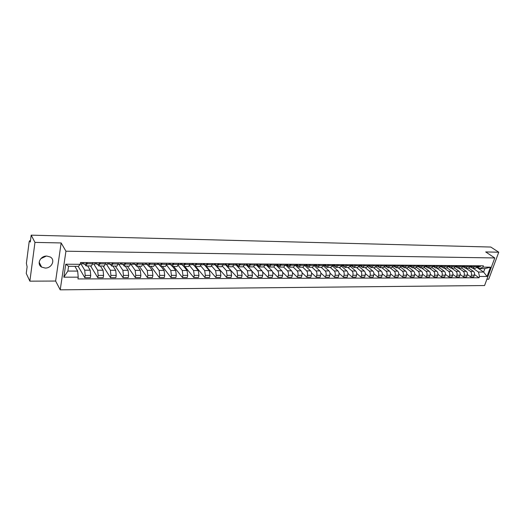 <?xml version="1.0" encoding="UTF-8"?>
<svg xmlns="http://www.w3.org/2000/svg" width="525" height="525" viewBox="0 0 525 525"><rect width="100%" height="100%" fill="white"/><g stroke="black" fill="none" stroke-linecap="round" stroke-linejoin="round"><path stroke-width="0.79" d="M46.843 256.069C40.34 255.708 36.343 264.18 41.619 267.081L45.183 268.052C51.68 268.36 55.617 259.901 50.288 257.014L46.843 256.069M486.911 279.215L488.736 279.208L498.75 252.217L490.796 247.045L31.192 235.161L34.965 242.393L29.866 281.157L55.624 281.046L60.218 289.839L484.568 285.541L494.78 257.946L65.94 251.206L61.149 242.944L34.965 242.393M29.866 281.157L26.25 273.44L27.11 266.779L26.388 263.353L29.164 241.756L29.571 240.772L30.47 240.791M498.75 252.217L485.704 251.941L494.78 257.946M30.45 240.942L29.735 240.929L30.306 242.045L31.192 235.161M46.292 256.082L40.799 258.681M80.981 263.931L84.709 270.185L85.201 275.422L84.833 277.718L90.346 277.705L90.72 275.415L90.215 270.204L87.609 265.912M86.008 265.906L91.488 265.939L92.617 263.773L87.071 263.734L85.962 265.906L84.532 263.957M87.071 263.734L87.262 262.566M78.166 266.359L84.833 277.718M92.617 263.773L92.8 262.612M93.785 264.022L97.657 270.224L98.168 275.415L97.788 277.692L103.202 277.679L103.589 275.408L103.071 270.244L100.36 265.991M100.295 262.671L98.949 265.978L97.466 264.049M90.562 265.932L97.788 277.692M98.995 265.978L104.377 266.011L105.742 262.717M106.372 264.114L110.381 270.263L110.913 275.408L110.519 277.666L115.841 277.653L116.235 275.402L115.697 270.283L112.901 266.063M113.098 262.776L111.713 266.057L110.178 264.141M103.038 266.004L110.519 277.666M111.759 266.057L117.049 266.09L118.453 262.822M118.748 264.206L122.883 270.303L123.434 275.402L123.027 277.64L128.257 277.627L128.664 275.395L128.107 270.316L125.226 266.136M125.685 262.881L124.254 266.129L122.666 264.233M115.31 266.077L123.027 277.64M124.307 266.129L129.498 266.162L130.942 262.92M130.909 264.292L135.168 270.342L135.739 275.395L135.325 277.613L140.464 277.6L140.877 275.389L140.306 270.355L137.34 266.208M138.049 262.979L136.579 266.201L134.945 264.324M127.372 266.149L135.325 277.613M136.631 266.208L141.73 266.234L143.22 263.025M142.938 264.469L147.249 270.375L147.833 275.389L147.407 277.587L152.46 277.574L152.887 275.382L152.296 270.395L149.251 266.28M150.202 263.084L148.7 266.273L147.02 264.41M139.237 266.221L147.407 277.587M148.746 266.28L153.759 266.306L155.282 263.123M154.921 264.843L159.121 270.414L159.725 275.382L159.292 277.561L164.259 277.554L164.699 275.376L164.089 270.428L160.965 266.352M162.153 263.183L160.604 266.346L158.885 264.495M157.5 263.261L158.353 263.15M150.905 266.287L159.292 277.561M160.663 266.346L165.585 266.378L167.147 263.222M166.688 265.178L170.802 270.447L171.419 275.376L170.973 277.535L175.862 277.528L176.308 275.369L175.685 270.46L172.482 266.418M173.9 263.274L172.318 266.418L170.553 264.58M162.382 266.359L170.973 277.535M172.371 266.418L177.214 266.444L178.808 263.314M178.251 265.473L182.287 270.48L182.917 275.369L182.464 277.515L187.268 277.502L187.727 275.369L187.084 270.5L183.816 266.483M185.45 263.373L183.835 266.483L182.031 264.666M173.677 266.424L182.464 277.515M183.888 266.483L188.652 266.516L190.28 263.412M189.617 265.735L193.581 270.519L194.23 275.363L193.771 277.489L198.496 277.482L198.962 275.363L198.306 270.533L194.913 266.49M196.809 263.465L195.162 266.556L193.318 264.744M184.787 266.49L193.771 277.489M195.221 266.556L199.9 266.582L201.561 263.504M200.793 265.972L204.691 270.552L205.354 275.356L204.888 277.469L209.534 277.456L210.007 275.356L209.337 270.565L204.389 264.823M207.979 263.557L206.305 266.621L204.422 264.823M195.72 266.556L204.888 277.469M206.358 266.621L210.965 266.647L212.651 263.596M211.772 266.182L215.624 270.585L216.3 275.349L215.821 277.443L220.395 277.436L220.881 275.349L220.198 270.598L215.158 264.902M218.971 263.648L217.265 266.687L215.348 264.908M206.482 266.621L215.821 277.443M217.324 266.687L221.845 266.713L223.571 263.681M222.567 266.372L226.38 270.618L227.069 275.343L226.583 277.423L231.085 277.41L231.577 275.343L230.882 270.631L225.743 264.974M229.786 263.734L228.047 266.746L226.098 264.981M217.028 266.634L226.583 277.423M228.106 266.746L232.562 266.772L234.308 263.773M233.179 266.536L236.965 270.651L237.668 275.343L237.175 277.403L241.605 277.39L242.104 275.336L241.395 270.664L236.106 264.981M240.43 263.826L238.665 266.812L236.677 265.059M226.249 265.368L237.175 277.403M238.724 266.812L243.101 266.838L244.88 263.858M243.62 266.687L247.387 270.683L248.102 275.336L247.603 277.377L251.961 277.371L252.466 275.33L251.744 270.697L246.31 264.987M250.898 263.911L249.106 266.871L247.091 265.138M241.598 270.926L247.603 277.377M249.165 266.871L253.477 266.897L255.281 263.944M253.883 266.812L257.644 270.71C258.497 271.838 258.74 273.374 258.372 275.33L257.86 277.358L262.152 277.351L262.664 275.33C263.038 273.381 262.795 271.845 261.929 270.723L256.456 265.099M261.207 263.996L259.389 266.936L257.342 265.21M252.203 271.412L257.86 277.358M259.448 266.936L263.688 266.963L265.519 264.029M263.97 266.923L267.737 270.743C268.61 271.858 268.853 273.387 268.478 275.323L267.967 277.338L272.193 277.325L272.705 275.323C273.085 273.387 272.836 271.865 271.963 270.756L266.483 265.25M271.353 264.075L269.509 266.995L267.435 265.283L268.321 264.055M262.526 271.747L267.967 277.338M269.568 266.995L273.742 267.022L275.592 264.114M273.892 267.015L277.679 270.775C278.565 271.878 278.814 273.394 278.427 275.317L277.909 277.318L282.069 277.305L282.594 275.317C282.982 273.4 282.726 271.891 281.84 270.788L276.314 265.348M281.341 264.16L279.471 267.054L277.364 265.348M266.884 265.65L267.579 265.427M272.652 272.022L277.909 277.318M282.601 272.265L287.7 277.298L291.802 277.285L292.333 275.31C292.72 273.407 292.464 271.911 291.565 270.815L287.47 270.802L283.638 267.081L285.252 265.204L285.515 264.193M287.47 270.802C288.363 271.904 288.619 273.407 288.232 275.317L287.7 277.298M291.172 264.239L289.282 267.113L287.129 265.407M276.688 265.716L277.279 265.335M289.347 267.113L293.39 267.14L295.017 265.276L295.286 264.272M291.565 270.815L285.967 265.42M293.232 267.133L297.111 270.834C298.016 271.924 298.272 273.413 297.878 275.31L297.347 277.272L301.383 277.266L301.921 275.31C302.315 273.42 302.052 271.93 301.147 270.841L295.483 265.486M300.858 264.318L300.589 265.315L298.942 267.173L296.75 265.453M286.348 265.788L286.814 265.328M292.379 272.475L297.347 277.272M299.007 267.173L302.991 267.192L304.638 265.348L304.907 264.351M302.682 267.192L306.607 270.861C307.519 271.943 307.781 273.427 307.387 275.303L306.849 277.252L310.826 277.246L311.364 275.303C311.758 273.427 311.502 271.95 310.577 270.874L304.854 265.558M310.393 264.397L310.118 265.387L308.457 267.225L306.219 265.506M295.864 265.853L296.179 265.433M302.006 272.665L306.849 277.252M308.529 267.225L312.441 267.251L314.108 265.42L314.383 264.429M311.994 267.245L315.958 270.887C316.883 271.963 317.146 273.433 316.746 275.297L316.207 277.239L320.125 277.226L320.67 275.297C321.07 273.44 320.801 271.97 319.876 270.9L314.081 265.624M319.784 264.475L319.508 265.46L317.835 267.284L315.551 265.558M305.242 265.919L306.436 264.364M311.483 272.842L316.207 277.239M317.901 267.284L321.759 267.304L323.439 265.486L323.715 264.508M321.169 267.304L325.172 270.92C326.11 271.983 326.373 273.44 325.973 275.297L325.421 277.22L329.28 277.207L329.831 275.29C330.238 273.446 329.969 271.989 329.031 270.926L323.334 265.821M329.037 264.554L328.762 265.525L327.068 267.337L324.739 265.611M320.808 273L325.421 277.22M327.134 267.337L330.934 267.363L332.633 265.558L332.909 264.58M330.205 267.356L334.254 270.946C335.199 272.002 335.468 273.453 335.062 275.29L334.504 277.2L338.31 277.193L338.868 275.29C339.275 273.453 339.006 272.009 338.054 270.952L332.463 266.031M338.152 264.626L337.87 265.598L336.164 267.389L333.802 265.663M329.995 273.144L334.504 277.2M336.23 267.389L339.97 267.415L341.69 265.624L341.972 264.659M339.117 267.409L343.199 270.972C344.151 272.022 344.426 273.459 344.013 275.284L343.455 277.18L347.202 277.174L347.767 275.284C348.173 273.466 347.904 272.029 346.946 270.985L341.46 266.228M347.137 264.698L346.854 265.663L345.128 267.442L342.727 265.722L343.324 265.834L344.308 264.679M339.038 273.276L343.455 277.18M345.194 267.442L348.882 267.468L350.615 265.689L350.897 264.731M347.891 267.461L352.012 270.998C352.977 272.042 353.253 273.466 352.839 275.277L352.275 277.161L355.97 277.154L356.534 275.277C356.947 273.473 356.672 272.048 355.707 271.012L350.319 266.418M355.983 264.771L355.701 265.729L353.962 267.494L351.566 265.808M347.95 273.4L352.275 277.161M354.027 267.494L357.656 267.52L359.402 265.755L359.691 264.803M356.547 267.514L360.708 271.025C361.679 272.062 361.955 273.479 361.535 275.277L360.97 277.141L364.613 277.134L365.177 275.277C365.597 273.479 365.321 272.068 364.343 271.038L359.041 266.588M364.711 264.843L364.422 265.794L362.663 267.547L360.281 265.893M356.731 273.518L360.97 277.141M362.736 267.547L366.312 267.573L368.071 265.821L368.36 264.876M365.078 267.56L369.272 271.051C370.25 272.081 370.532 273.486 370.112 275.271L369.541 277.128L373.124 277.121L373.702 275.271C374.122 273.492 373.839 272.088 372.855 271.064L367.644 266.746M373.301 264.915L373.012 265.853L371.247 267.599L368.865 265.978M365.38 273.623L369.541 277.128M371.319 267.599L374.837 267.619L376.615 265.88L376.904 264.948M373.492 267.612L377.711 271.077C378.702 272.094 378.984 273.492 378.558 275.264L377.987 277.108L381.524 277.102L382.102 275.264C382.522 273.499 382.239 272.108 381.248 271.084L376.11 266.903M381.78 264.987L381.485 265.919L379.706 267.652L377.324 266.05M373.905 273.722L377.987 277.108M379.778 267.652L383.243 267.671L385.035 265.945L385.324 265.013M381.78 267.665L386.039 271.103C387.03 272.114 387.319 273.505 386.892 275.264L386.315 277.088L389.799 277.082L390.383 275.264C390.81 273.505 390.521 272.121 389.524 271.11L384.458 267.041M390.127 265.053L389.839 265.978L388.041 267.697L385.658 266.129M382.305 273.814L386.315 277.088M388.113 267.697L391.532 267.717L393.337 266.004L393.625 265.079M389.963 267.711L394.249 271.123C395.246 272.134 395.535 273.512 395.108 275.257L394.524 277.075L397.963 277.069L398.547 275.257C398.974 273.512 398.692 272.14 397.688 271.136L392.687 267.179M398.363 265.118L398.068 266.044L396.263 267.75L393.875 266.195M390.593 273.899L394.524 277.075M396.336 267.75L399.709 267.77L401.52 266.07L401.815 265.151M398.029 267.757L402.34 271.149C403.351 272.153 403.64 273.518 403.207 275.257L402.623 277.056L406.015 277.049L406.599 275.251C407.033 273.525 406.744 272.16 405.733 271.162L400.798 267.304M406.488 265.191L406.186 266.103L404.368 267.796L401.973 266.26M398.757 273.984L402.623 277.056M404.44 267.796L407.767 267.816L409.585 266.129L409.887 265.217M405.983 267.809L410.32 271.176C411.337 272.167 411.626 273.525 411.193 275.251L410.602 277.043L413.949 277.036L414.54 275.251C414.973 273.532 414.684 272.173 413.667 271.182L408.785 267.422M414.494 265.256L414.192 266.162L412.368 267.842L409.953 266.319M406.809 274.057L410.602 277.043M412.44 267.842L415.715 267.862L417.546 266.188L417.848 265.283M413.825 267.855L418.195 271.202C419.219 272.186 419.508 273.532 419.075 275.244L418.477 277.023L421.778 277.016L422.376 275.244C422.809 273.538 422.52 272.193 421.496 271.208L416.666 267.533M422.389 265.315L422.087 266.221L420.249 267.888L417.821 266.378M414.75 274.129L418.477 277.023M420.322 267.894L423.55 267.908L425.394 266.247L425.696 265.348M421.568 267.901L425.959 271.222C426.989 272.199 427.284 273.545 426.845 275.244L426.248 277.01L429.502 277.003L430.1 275.238C430.539 273.545 430.244 272.206 429.214 271.235L424.436 267.638M430.178 265.381L429.877 266.28L428.026 267.94L425.585 266.431M422.579 274.201L426.248 277.01M428.098 267.94L431.281 267.953L433.138 266.3L433.44 265.407M429.201 267.947L433.624 271.248C434.654 272.219 434.949 273.551 434.51 275.238L433.913 276.99L437.122 276.983L437.725 275.238C438.165 273.551 437.863 272.226 436.833 271.254L432.095 267.73M437.857 265.447L437.555 266.332L435.697 267.98L433.243 266.49M430.303 274.26L433.913 276.99M435.77 267.986L438.913 267.999L440.77 266.359L441.079 265.473M436.734 267.986L441.177 271.267C442.214 272.232 442.516 273.558 442.076 275.231L441.473 276.977L444.636 276.97L445.239 275.231C445.686 273.558 445.384 272.239 444.347 271.281L439.648 267.822M445.436 265.506L445.134 266.392L443.264 268.026L440.797 266.543M437.916 274.319L441.473 276.977M443.336 268.026L446.434 268.045L448.304 266.411L448.613 265.532M444.17 268.032L448.632 271.294C449.676 272.252 449.977 273.564 449.538 275.231L448.928 276.964L452.058 276.957L452.662 275.231C453.108 273.564 452.806 272.258 451.762 271.3L447.09 267.908M452.911 265.571L452.609 266.444L450.732 268.072L448.252 266.595L449.558 265.545M445.43 274.378L448.928 276.964M450.804 268.072L453.863 268.091L455.739 266.47L456.048 265.598M451.507 268.078L455.995 271.313C457.039 272.265 457.341 273.571 456.894 275.225L456.291 276.944L459.375 276.938L459.985 275.225C460.432 273.577 460.13 272.272 459.08 271.32L454.44 267.993M460.287 265.63L459.985 266.503L458.095 268.118L455.654 266.687M452.845 274.431L456.291 276.944M458.174 268.118L461.186 268.137L463.07 266.523L463.378 265.657M458.752 268.118L463.253 271.333C464.303 272.285 464.612 273.577 464.159 275.225L463.549 276.931L466.594 276.924L467.204 275.218C467.657 273.584 467.348 272.291 466.298 271.346L461.678 268.065M467.572 265.689L467.257 266.556L465.367 268.157L462.971 266.779M460.163 274.483L463.549 276.931M465.445 268.157L468.412 268.177L470.308 266.575L470.617 265.716M465.892 268.163L470.42 271.359C471.476 272.298 471.778 273.584 471.332 275.218L470.722 276.918L473.727 276.911L474.337 275.218C474.784 273.591 474.482 272.304 473.425 271.366L468.825 268.131M474.751 265.748L474.442 266.608L472.539 268.203L470.19 266.864M467.381 274.529L470.722 276.918M472.618 268.203L475.552 268.223L477.455 266.628L477.763 265.775M77.674 271.084L78.225 277.161L63.827 277.18L65.756 264.219L80.233 264.318L78.409 266.359L68.578 266.306L67.863 271.058L77.674 271.084L74.918 266.339M476.989 267.474L483.61 272.062L484.87 268.636L479.706 268.61L482.928 267.133L483.413 265.821L80.522 262.507L80.233 264.318M482.928 267.133L490.468 267.186L487.036 276.465L479.515 276.478L478.452 272.048L483.61 272.062L487.036 276.465M78.225 277.161L77.949 278.939L479.036 277.777L479.515 276.478M60.218 289.839L65.94 251.206M55.624 281.046L61.149 242.944M472.946 268.203L478.452 272.048M479.706 268.61L477.317 266.956M474.502 274.575L479.036 277.777M226.446 265.368L226.098 265.368M237.037 265.44L236.532 265.44M247.452 265.512L246.809 265.512M257.709 265.584L256.922 265.578M63.827 277.18L67.863 271.058M65.756 264.219L68.578 266.306M484.87 268.636L490.468 267.186M82.281 262.52L83.324 262.533M82.031 263.537L83.081 263.944L83.711 262.533M83.167 263.931L86.113 263.97L86.75 262.559M81.644 263.937L80.299 263.924L81.644 263.937L82.274 262.52M95.366 262.658L96.383 262.638M95.11 263.662L96.127 264.042L96.784 262.644M96.219 264.029L99.107 264.062L99.77 262.664M94.717 264.029L92.571 264.016L94.717 264.029L95.373 262.631M108.229 262.782L109.213 262.743M107.96 263.78L108.951 264.134L109.627 262.749M109.043 264.121L111.877 264.154L112.56 262.769M107.566 264.121L105.499 264.108L107.566 264.121L108.235 262.736M120.868 262.913L121.82 262.848M120.579 263.898L121.551 264.226L122.246 262.854M121.643 264.213L124.425 264.246L125.127 262.874M118.21 264.187L120.186 264.213L120.881 262.841M133.291 263.032L134.21 262.953M132.989 264.003L133.928 264.311L134.643 262.953M134.026 264.298L136.756 264.338L137.478 262.979M130.692 264.278L132.589 264.305L133.304 262.94M145.497 263.15L146.383 263.051M145.182 264.114L146.101 264.403L146.836 263.051M146.199 264.39L148.877 264.423L149.618 263.077M144.782 264.39L142.958 264.377L144.782 264.39L145.517 263.045M157.165 264.219L158.064 264.488L158.812 263.15M158.169 264.475L160.794 264.508L161.549 263.176M156.765 264.482L155.019 264.469L156.765 264.482L157.52 263.143M169.299 263.373L170.12 263.242M168.952 264.318L169.824 264.574L170.592 263.248M169.929 264.561L172.508 264.593L173.283 263.268M166.878 264.541L168.551 264.567L169.319 263.235M180.902 263.484L181.696 263.34M180.541 264.416L181.387 264.659L182.182 263.347M181.499 264.646L184.032 264.679L184.826 263.366M180.141 264.652L178.533 264.639L180.141 264.652L180.928 263.333M192.308 263.589L193.075 263.432M191.933 264.508L192.767 264.744L193.567 263.438M192.878 264.731L195.366 264.757L196.173 263.458M189.998 264.712L191.533 264.731L192.34 263.425M203.529 263.688L204.271 263.524M203.142 264.607L203.956 264.823L204.776 263.53M204.067 264.81L206.509 264.843L207.336 263.55M202.742 264.817L201.272 264.803L202.742 264.817L203.562 263.517M214.567 263.786L215.283 263.616M214.167 264.698L214.961 264.902L215.795 263.622M215.079 264.889L217.475 264.922L218.315 263.642M212.363 264.869L213.773 264.895L214.607 263.609M225.428 263.885L226.118 263.707M225.015 264.784L225.789 264.981L226.643 263.707M225.907 264.967L228.263 265L229.117 263.727M223.276 264.948L224.621 264.974L225.468 263.701M236.119 263.983L236.782 263.793M235.692 264.869L236.447 265.059L237.313 263.799M236.565 265.046L238.882 265.079L239.748 263.819M235.292 265.053L234.006 265.04L235.292 265.053L236.158 263.786M246.632 264.075L247.268 263.878M246.192 264.954L246.934 265.138L247.813 263.885M247.058 265.125L249.329 265.151L250.208 263.904M244.571 265.105L245.798 265.125L246.678 263.872M256.981 264.167L257.598 263.963M256.535 265.04L257.257 265.21L258.149 263.97M257.381 265.197L259.613 265.23L260.505 263.99M254.973 265.178L256.141 265.204L257.027 263.957M267.173 264.259L267.763 264.049M266.707 265.118L267.415 265.283M269.647 265.289L270.644 264.068M266.228 265.263L267.218 264.042M277.2 264.344L277.771 264.127M276.728 265.197L277.423 265.355L278.335 264.134M279.615 265.361L280.626 264.154M276.248 265.335L277.252 264.127M287.077 264.429L287.621 264.213M286.591 265.276L287.267 265.427L288.192 264.213M289.426 265.433L290.45 264.233M286.112 265.407L287.129 264.206M296.802 264.515L297.327 264.292M296.31 265.355L296.966 265.499L297.905 264.298M299.092 265.499L300.123 264.311M295.824 265.479L296.855 264.285M306.377 264.6L306.882 264.37M305.872 265.433L306.521 265.565L307.466 264.377M308.608 265.571L309.652 264.39M315.807 264.679L316.293 264.449M315.295 265.506L315.932 265.637L316.89 264.449M317.986 265.637L319.043 264.469M314.816 265.617L315.866 264.442M325.1 264.757L325.566 264.521M324.575 265.578L325.198 265.702L326.163 264.528M327.219 265.709L328.289 264.548M324.096 265.683L325.159 264.521M334.254 264.836L334.701 264.6M333.723 265.65L334.327 265.768L335.304 264.6M336.322 265.775L337.398 264.62M333.244 265.748L334.313 264.593M345.286 265.84L346.369 264.692M342.254 265.814L343.337 264.666M351.606 265.788L352.19 265.899L353.187 264.751M354.119 265.899L355.215 264.764M351.133 265.88L352.223 264.744M360.36 265.853L360.931 265.965L361.928 264.823M362.827 265.965L363.93 264.836M359.881 265.945L360.983 264.817M368.977 265.919L369.541 266.024L370.552 264.895M371.405 266.024L372.52 264.908M368.504 266.004L369.62 264.882M377.482 265.985L378.026 266.09L379.043 264.961M379.87 266.09L380.992 264.981M377.009 266.07L378.125 264.954M385.855 266.05L386.4 266.149L387.424 265.033M388.205 266.149L389.34 265.046M385.389 266.129L386.512 265.027M394.117 266.116L394.649 266.208L395.679 265.099M396.428 266.208L397.569 265.112M393.652 266.188L394.787 265.092M402.262 266.175L402.78 266.267L403.823 265.164M404.539 266.267L405.681 265.184M401.796 266.247L402.938 265.158M410.294 266.234L410.806 266.326L411.849 265.23M412.532 266.326L413.687 265.25M409.828 266.306L410.977 265.223M418.215 266.3L418.714 266.385L419.764 265.296M420.42 266.385L421.575 265.309M417.756 266.365L418.911 265.289M426.031 266.359L426.517 266.438L427.573 265.361M428.197 266.438L429.365 265.374M425.565 266.418L426.727 265.355M433.735 266.418L435.277 265.427M435.868 266.497L437.043 265.44M433.276 266.477L434.444 265.42M441.335 266.47L442.877 265.486M443.441 266.549L444.616 265.499M440.875 266.529L442.05 265.479M448.836 266.529L450.371 265.552M450.903 266.608L452.091 265.565M457.091 265.624L455.779 266.641M456.238 266.588L457.767 265.611M458.273 266.661L459.46 265.624M463.536 266.641L465.065 265.67M465.544 266.713L466.738 265.683M463.083 266.693L464.277 265.663M470.741 266.693L472.27 265.729M472.717 266.766L473.917 265.742M470.295 266.746L471.489 265.722M477.855 266.746L479.377 265.788M479.804 266.818L481.005 265.801M477.514 266.812L478.603 265.781M473.425 271.366L470.42 271.359M466.298 271.346L463.253 271.333M459.08 271.32L455.995 271.313M451.762 271.3L448.632 271.294M444.347 271.281L441.177 271.267M436.833 271.254L433.624 271.248M429.214 271.235L425.959 271.222M421.496 271.208L418.195 271.202M413.667 271.182L410.32 271.176M405.733 271.162L402.34 271.149M397.688 271.136L394.249 271.123M389.524 271.11L386.039 271.103M381.248 271.084L377.711 271.077M372.855 271.064L369.272 271.051M364.343 271.038L360.708 271.025M355.707 271.012L352.012 270.998M346.946 270.985L343.199 270.972M338.054 270.952L334.254 270.946M329.031 270.926L325.172 270.92M319.876 270.9L315.958 270.887M310.577 270.874L306.607 270.861M301.147 270.841L297.111 270.834M281.84 270.788L277.679 270.775M271.963 270.756L267.737 270.743M261.929 270.723L257.644 270.71M251.744 270.697L247.387 270.683M241.395 270.664L236.965 270.651M230.882 270.631L226.38 270.618M220.198 270.598L215.624 270.585M209.337 270.565L204.691 270.552M198.306 270.533L193.581 270.519M187.084 270.5L182.287 270.48M175.685 270.46L170.802 270.447M164.089 270.428L159.121 270.414M152.296 270.395L147.249 270.375M140.306 270.355L135.168 270.342M128.107 270.316L122.883 270.303M115.697 270.283L110.381 270.263M103.071 270.244L97.657 270.224M90.215 270.204L84.709 270.185M470.308 266.575L467.257 266.556M463.07 266.523L459.985 266.503M455.739 266.47L452.609 266.444M448.304 266.411L445.134 266.392M440.77 266.359L437.555 266.332M433.138 266.3L429.877 266.28M425.394 266.247L422.087 266.221M417.546 266.188L414.192 266.162M409.585 266.129L406.186 266.103M401.52 266.07L398.068 266.044M393.337 266.004L389.839 265.978M385.035 265.945L381.485 265.919M376.615 265.88L373.012 265.853M368.071 265.821L364.422 265.794M359.402 265.755L355.701 265.729M350.615 265.689L346.854 265.663M341.69 265.624L337.87 265.598M332.633 265.558L328.762 265.525M323.439 265.486L319.508 265.46M314.108 265.42L310.118 265.387M304.638 265.348L300.589 265.315M295.017 265.276L290.902 265.243M285.252 265.204L281.072 265.171M275.33 265.132L271.09 265.099M265.256 265.053L260.945 265.027M255.025 264.981L250.642 264.948M244.624 264.902L240.174 264.869M234.058 264.823L229.543 264.79M223.322 264.744L218.728 264.712M212.415 264.666L207.743 264.626M201.324 264.58L196.573 264.548M190.043 264.495L185.22 264.462M178.579 264.41L173.67 264.377M166.924 264.324L161.93 264.285M155.065 264.239L149.986 264.2M143.003 264.147L137.839 264.108M130.732 264.055L125.482 264.016M118.25 263.963L112.901 263.924M105.545 263.872L100.104 263.832M477.455 266.628L474.442 266.608M467.204 275.218L464.159 275.225M459.985 275.225L456.894 275.225M452.662 275.231L449.538 275.231M445.239 275.231L442.076 275.231M437.725 275.238L434.51 275.238M430.1 275.238L426.845 275.244M422.376 275.244L419.075 275.244M414.54 275.251L411.193 275.251M406.599 275.251L403.207 275.257M398.547 275.257L395.108 275.257M390.383 275.264L386.892 275.264M382.102 275.264L378.558 275.264M373.702 275.271L370.112 275.271M365.177 275.277L361.535 275.277M356.534 275.277L352.839 275.277M347.767 275.284L344.013 275.284M338.868 275.29L335.062 275.29M329.831 275.29L325.973 275.297M320.67 275.297L316.746 275.297M311.364 275.303L307.387 275.303M301.921 275.31L297.878 275.31M292.333 275.31L288.232 275.317M282.594 275.317L278.427 275.317M272.705 275.323L268.478 275.323M262.664 275.33L258.372 275.33M252.466 275.33L248.102 275.336M242.104 275.336L237.668 275.343M231.577 275.343L227.069 275.343M220.881 275.349L216.3 275.349M210.007 275.356L205.354 275.356M198.962 275.363L194.23 275.363M187.727 275.369L182.917 275.369M176.308 275.369L171.419 275.376M164.699 275.376L159.725 275.382M152.887 275.382L147.833 275.389M140.877 275.389L135.739 275.395M128.664 275.395L123.434 275.402M116.235 275.402L110.913 275.408M103.589 275.408L98.168 275.415M90.72 275.415L85.201 275.422M474.337 275.218L471.332 275.218M41.619 267.081L39.158 262.238M283.638 267.081L279.536 267.054M83.101 263.944L86.113 263.97M96.154 264.042L99.107 264.062M108.977 264.134L111.877 264.154M121.577 264.226L124.425 264.246M118.204 264.2L120.186 264.213M133.954 264.318L136.756 264.338M130.686 264.292L132.589 264.305M146.127 264.403L148.877 264.423M158.091 264.488L160.794 264.508M169.851 264.574L172.508 264.593M166.871 264.554L168.551 264.567M181.42 264.659L184.032 264.679M192.793 264.744L195.366 264.757M189.991 264.725L191.533 264.731M203.982 264.823L206.509 264.843M214.994 264.902L217.475 264.922M212.363 264.882L213.773 264.895M225.822 264.981L228.263 265M223.269 264.961L224.621 264.974M236.48 265.059L238.882 265.079M246.967 265.138L249.329 265.151M244.571 265.118L245.798 265.125M257.289 265.21L259.613 265.23M254.966 265.191L256.141 265.204M267.448 265.283L269.738 265.302M265.197 265.269L266.319 265.276M277.456 265.355L279.707 265.374M275.271 265.342L276.34 265.348M287.306 265.427L289.524 265.447M285.193 265.414L286.204 265.42M297.006 265.499L299.184 265.512M294.958 265.486L295.916 265.493M306.561 265.565L308.707 265.584M304.579 265.552L305.484 265.558M315.965 265.637L318.084 265.65M314.048 265.624L314.915 265.63M325.238 265.702L327.318 265.716M323.38 265.689L324.194 265.696M334.366 265.768L336.42 265.788M332.568 265.755L333.342 265.762M343.363 265.834L345.384 265.847M341.624 265.821L342.352 265.827M352.229 265.899L354.217 265.912M350.549 265.886L351.232 265.893M360.931 265.965L362.926 265.978M359.343 265.952L359.986 265.958M369.541 266.024L371.51 266.037M368.005 266.011L368.609 266.017M378.026 266.09L379.969 266.103M376.55 266.077L377.108 266.083M386.4 266.149L388.31 266.162M384.969 266.136L385.494 266.142M394.649 266.208L396.533 266.221M393.264 266.195L393.757 266.201M402.78 266.267L404.644 266.28M401.454 266.254L401.901 266.26M410.806 266.326L412.637 266.339M409.52 266.313L409.933 266.319M418.714 266.385L420.525 266.398M417.48 266.372L417.861 266.378M426.517 266.438L428.302 266.451M425.329 266.431L425.677 266.431M434.214 266.497L435.98 266.51M441.807 266.549L443.546 266.562M449.302 266.602L451.014 266.615M456.691 266.661L458.384 266.667M463.982 266.713L465.655 266.726M471.181 266.766L472.828 266.772M478.288 266.812L479.909 266.825"/></g></svg>
